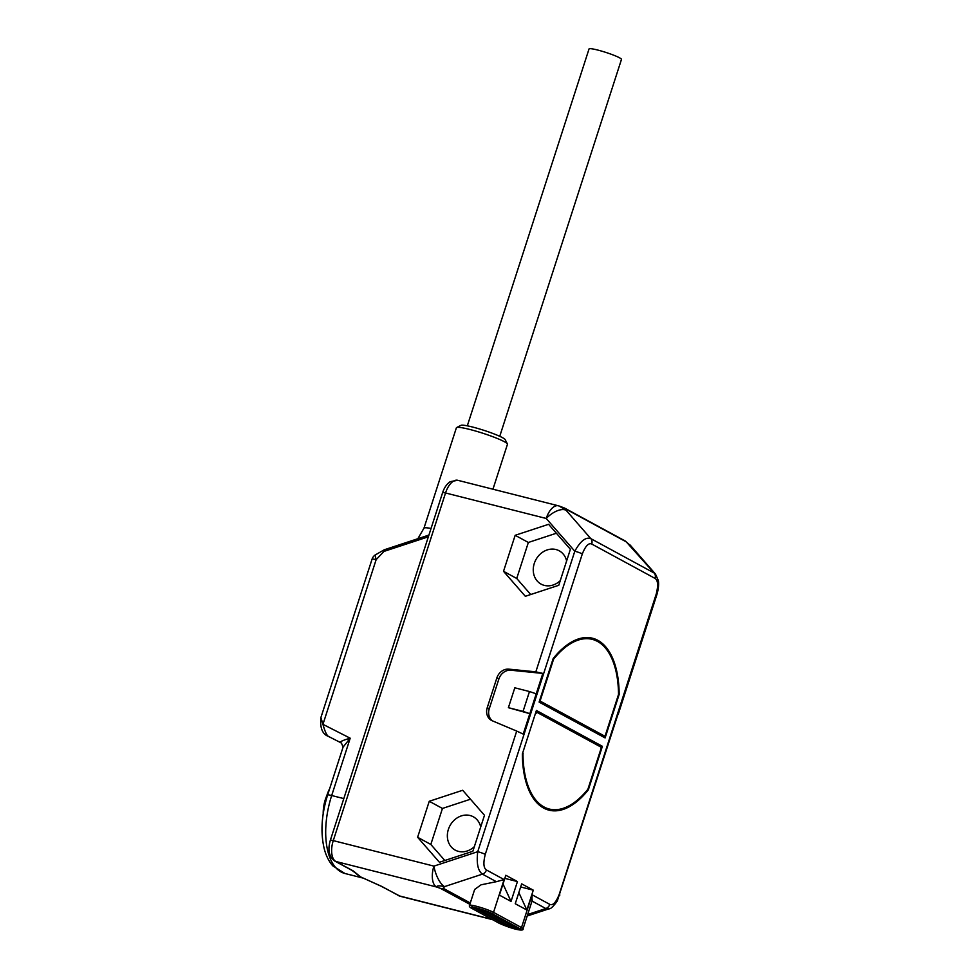 <?xml version="1.0" encoding="UTF-8"?>
<svg xmlns="http://www.w3.org/2000/svg" width="979" height="979" viewBox="0 0 979 979"><rect width="100%" height="100%" fill="white"/><g stroke="black" fill="none" stroke-linecap="round" stroke-linejoin="round"><path stroke-width="1.47" d="M375.079 555.044L376.132 559.682L322.948 724.338L320.904 717.534C319.864 727.911 322.385 734.213 328.454 736.416A17.5 15.003 118.5 0 0 328.467 736.428A17.5 15.003 118.5 0 0 328.773 736.587C326.9 735.78 324.955 731.705 322.948 724.338L350.201 738.203L343.078 747.112L341.426 743.024A5.837 5.005 118.5 0 1 341.426 743.024L341.438 743.037M343.078 747.112L327.61 795.009A8.162 0.893 -162.1 0 1 331.685 795.523L350.201 738.203C341.708 740.614 338.746 742.204 341.316 742.963L341.5 743.061M320.904 717.534L372.057 559.18A8.162 0.893 17.9 0 1 376.132 559.682L383.964 551.41L428.361 536.798M384.661 549.819A2.337 0.893 71.8 0 0 384.294 549.77L374.945 555.13A8.162 8.162 0 0 0 372.057 559.18M492.608 919.673L400.24 896.287L380.953 886.13A5.837 5.005 -61.5 0 0 380.953 886.13L360.664 876.939L353.064 870.82L335.834 861.471A17.5 8.799 -75.8 0 1 333.264 840.618L433.93 866.121L477.74 851.693C476.345 863.38 477.911 870.869 482.451 874.137L444.552 886.607C439.436 885.518 436.744 885.64 436.512 886.974L440.538 888.406A5.837 5.005 118.5 0 0 443.218 888.283L444.552 886.607A17.5 6.669 71.8 0 1 433.93 866.121A17.5 8.799 -75.8 0 0 436.512 886.974L335.834 861.471A5.837 5.005 -61.5 0 1 334.83 861.079C329.017 856.809 327.524 849.858 330.351 840.251A5.837 0.636 17.9 0 1 333.264 840.618L445.543 492.975A17.5 8.799 -75.8 0 1 457.768 480.297L558.434 505.8A17.5 8.799 -75.8 0 1 558.936 505.959A17.5 17.5 0 0 0 558.434 505.8A17.5 8.799 -75.8 0 0 546.221 518.466L445.543 492.975A5.837 0.636 17.9 0 0 442.63 492.608C444.246 487.652 446.779 483.993 450.23 481.656L457.768 480.297M380.953 886.13A5.837 5.005 -61.5 0 0 381.957 886.521L360.664 876.939L352.061 870.429A5.837 5.005 -61.5 0 0 353.064 870.82M536.223 693.817L529.81 713.679L523.055 711.39L529.48 691.529L536.223 693.817L542.819 673.417L535.831 671.839L508.884 669.146A11.662 9.998 -61.5 0 0 496.855 677.933L487.248 707.646A11.662 9.998 -61.5 0 0 491.458 720.385A11.662 9.998 -61.5 0 0 492.217 720.752L516.704 731.08L477.74 851.693A5.837 0.636 -162.1 0 1 485.266 854.361C483.136 862.878 483.528 868.079 486.428 869.976A5.837 5.005 118.5 0 1 482.451 874.137L496.353 881.687L481.044 884.82L474.668 889.446L469.516 905.391A13.425 1.468 17.9 0 1 479.38 907.092A13.425 1.468 17.9 0 1 493.526 912.367L521.513 927.566L532.099 894.769L549.794 904.376C552.878 905.734 556.011 902.442 559.18 894.5L656.236 594.033C658.365 585.515 657.986 580.314 655.073 578.418L591.72 544.018C588.636 542.66 585.503 545.952 582.321 553.894L485.266 854.361M503.524 571.308L525.331 596.297L558.764 585.295L570.39 549.292L548.595 524.303L515.162 535.305L503.524 571.308L516.728 578.467L530.728 594.522M417.617 837.278L439.424 862.279L472.857 851.277L484.483 815.274L462.675 790.273L429.255 801.275L417.617 837.278L430.821 844.449L444.821 860.504M531.891 900.986L532.099 894.769M486.428 869.976L504.124 879.583L496.353 881.687M533.286 890.168L521.66 883.853L515.248 903.727L526.861 910.029L533.286 890.168L520.657 886.962M511.026 901.426L517.438 881.565L505.825 875.263L499.412 895.124L511.026 901.426L503.01 883.988M522.345 754.001A88.685 44.606 104.2 0 0 548.974 810.159A88.685 44.606 104.2 0 0 588.342 789.833L602.391 746.304L536.406 710.473L522.345 754.001M539.111 702.09L605.108 737.921L619.169 694.392A88.685 44.606 104.2 0 0 592.528 638.235A88.685 44.606 104.2 0 0 553.172 658.561L539.111 702.09M549.794 904.376A5.837 5.005 118.5 0 1 545.805 908.536L549.011 908.83C550.639 909.063 553.392 906.456 557.296 900.974L617.822 714.792M656.236 594.033A5.837 0.636 17.9 0 1 656.897 594.583C659.467 585.638 658.414 580.816 658.243 580.302L655.465 574.061L654.168 573.021L590.814 538.621C585.821 536.773 580.486 540.983 574.795 551.226L546.221 518.466A17.5 8.591 -41.1 0 1 566.107 510.292L565.727 509.007L626.254 541.864A5.837 5.005 -61.5 0 0 625.055 540.897L564.528 508.04A5.837 5.005 118.5 0 1 564.528 508.04A5.837 5.005 118.5 0 1 565.727 509.007M523.055 711.39L508.395 707.682L529.81 713.679L523.227 734.079L516.704 731.08M529.48 691.529L514.807 687.809L508.395 707.682M542.819 673.417L510.891 670.236A11.662 9.998 -61.5 0 0 498.862 679.022L489.255 708.747A11.662 9.998 -61.5 0 0 492.523 720.874M559.486 506.216L566.107 510.292L590.814 538.621A5.837 5.005 -61.5 0 1 591.72 544.018M655.465 574.061L630.684 545.658A17.5 8.591 138.9 0 0 629.46 544.691L625.055 540.897M655.073 578.418A5.837 5.005 -61.5 0 0 654.168 573.021L626.254 541.864M513.155 926.33L507.073 924.727L479.086 909.54L484.997 911.033A0.832 0.71 -61.5 0 0 485.094 911.106L513.082 926.293A0.832 0.71 -61.5 0 1 512.984 926.232L485.205 911.143M518.846 892.591L526.861 910.029M504.821 878.371L517.438 881.565M588.342 789.833L587.571 789.637M602.391 746.304L597.019 744.946M522.553 753.34L535.464 713.373M523.129 753.487A1.517 0.759 104.2 0 0 522.982 754.381A87.51 44.018 -75.8 0 0 549.268 809.033A87.51 44.018 -75.8 0 0 587.669 789.515A1.517 0.759 104.2 0 0 588.061 788.744L600.971 748.776A1.517 0.759 104.2 0 0 600.751 746.977L537.19 712.455A1.517 0.759 104.2 0 0 537.092 712.418A1.517 0.759 104.2 0 0 536.039 713.52M619.169 694.392L618.508 694.221M553.123 658.708L553.833 658.879A87.51 44.018 -75.8 0 1 592.234 639.36A87.51 44.018 -75.8 0 1 618.52 694.013A1.517 0.759 104.2 0 1 618.373 694.906L605.463 734.874A1.517 0.759 104.2 0 1 604.41 735.975L598.989 734.593M539.955 699.471L540.53 699.618A1.517 0.759 104.2 0 0 540.751 701.417L604.324 735.939A1.517 0.759 104.2 0 0 604.41 735.975M540.53 699.618L553.441 659.638A1.517 0.759 104.2 0 1 553.833 658.879M515.162 535.305L528.354 542.464L516.728 578.467M556.39 533.237L528.354 542.464M566.621 560.979A18.956 16.251 -61.5 0 0 559.205 550.798A18.956 16.251 -61.5 0 0 534.277 563.439A18.956 16.251 -61.5 0 0 541.118 584.133A18.956 16.251 -61.5 0 0 560.257 580.682M429.255 801.275L442.447 808.446L430.821 844.449M470.483 799.219L442.447 808.446M480.713 826.961A18.956 16.251 -61.5 0 0 473.298 816.78A18.956 16.251 -61.5 0 0 448.37 829.421A18.956 16.251 -61.5 0 0 455.198 850.102A18.956 16.251 -61.5 0 0 474.35 846.651M325.664 798.925L328.822 790.09L325.407 799.292A45.768 5.03 17.9 0 1 325.407 799.292A45.768 5.03 17.9 0 1 325.652 798.986L326.423 798.925M423.944 528.232A26.837 2.949 17.9 0 1 423.968 528.17A26.837 2.949 17.9 0 1 431.054 528.464M417.862 538.707L423.968 528.17L456.385 427.799A26.837 2.949 17.9 0 1 456.642 427.542A26.837 2.949 17.9 0 1 477.483 431.58A26.837 2.949 17.9 0 1 504.405 441.737A26.837 2.949 -162.1 0 1 507.403 443.94A26.837 2.949 -162.1 0 1 507.452 444.295L492.951 489.219M507.403 443.94L505.152 439.595A23.337 2.558 -162.1 0 0 502.545 437.686A23.337 2.558 17.9 0 0 479.135 428.851A23.337 2.558 17.9 0 0 460.999 425.339L456.642 427.542M467.313 425.828L589.04 48.95A17.047 1.872 17.9 0 1 597.545 50.002A17.047 1.872 17.9 0 1 613.821 55.24A17.047 1.872 17.9 0 1 621.469 59.425L499.743 436.304M341.414 743.024A5.837 5.005 118.5 0 0 341.316 742.963L328.467 736.428M327.61 795.009C321.479 814.663 320.378 832.652 324.294 848.977C326.056 855.732 328.871 861.336 332.725 865.803L344.963 873.501A64.173 32.283 104.2 0 1 331.685 795.523L343.813 798.595M428.924 535.072L384.294 549.77A2.337 0.893 71.8 0 0 383.964 551.41M362.903 877.955A64.173 32.283 -75.8 0 1 360.664 876.939A64.173 32.283 -75.8 0 1 354.985 872.252M400.24 896.287A17.5 8.799 -75.8 0 1 399.187 895.871L492.094 919.403M398.184 895.479A5.837 5.005 -61.5 0 0 399.187 895.871L381.957 886.521M469.871 904.327L440.538 888.406M582.321 553.894A5.837 0.636 -162.1 0 0 574.795 551.226L535.831 671.839M527.669 914.508L545.805 908.536L532.013 901.047M470.299 902.981L443.218 888.283M504.124 879.583L493.526 912.367A1.456 1.248 -61.5 0 1 491.617 913.334L519.604 928.533A1.456 1.248 -61.5 0 0 521.513 927.566A13.425 1.468 17.9 0 1 523.043 928.838L532.331 900.08M559.18 894.5A5.837 0.636 17.9 0 1 559.853 895.051M487.248 707.646L489.255 708.747M496.855 677.933L498.862 679.022M508.884 669.146L510.891 670.236M519.323 928.373A10.536 1.163 17.9 0 1 510.536 926.293A10.536 1.163 17.9 0 1 501.358 922.732A1.456 1.248 118.5 0 1 499.547 923.454C515.272 930.27 524.169 931.262 523.043 928.838M501.75 922.01A11.662 9.998 -61.5 0 0 501.358 922.732L473.371 907.533A1.456 1.248 118.5 0 1 471.572 908.255L499.547 923.454M473.493 907.313A11.662 9.998 -61.5 0 0 473.371 907.533A10.536 1.163 17.9 0 1 472.808 907.203M489.316 912.244L514.208 925.608M513.29 926.415L513.082 926.293A0.832 0.71 -61.5 0 0 514.171 925.742L514.783 925.914M478.841 909.136L485.094 911.106A0.832 0.71 -61.5 0 0 485.951 910.923M479.734 909.283A5.837 5.005 -61.5 0 0 479.086 909.54A0.832 0.71 118.5 0 1 478.67 909.467L477.838 908.12M509.251 924.213A5.837 5.005 -61.5 0 0 507.073 924.727A0.832 0.71 118.5 0 1 506.645 924.665L478.67 909.467M522.345 754.222L522.982 754.381M604.324 735.939L598.94 734.58M539.429 701.086L540.751 701.417M326.399 799.011L325.652 798.986A26.09 13.131 -75.8 0 0 323.205 813.659M363.429 878.175L344.963 873.501M330.351 840.251L442.63 492.608M352.061 870.429L334.83 861.079M618.153 714.548L656.897 594.583M558.923 505.935L564.516 508.04M630.684 545.658A17.5 17.5 0 0 0 630.023 544.948M549.011 908.83L527.179 916.014M519.604 928.533L520.461 929.071L520.228 928.178M491.617 913.334C487.823 910.935 471.474 906.346 471.474 907.092L472.184 906.505M469.516 905.391C469.002 906.285 469.687 907.239 471.572 908.255M506.645 924.665C512.421 926.856 515.101 927.358 514.697 926.183M549.268 809.033L542.28 807.259M592.234 639.36L585.246 637.586M325.407 799.305A45.768 45.768 0 0 0 323.192 813.782"/></g></svg>
